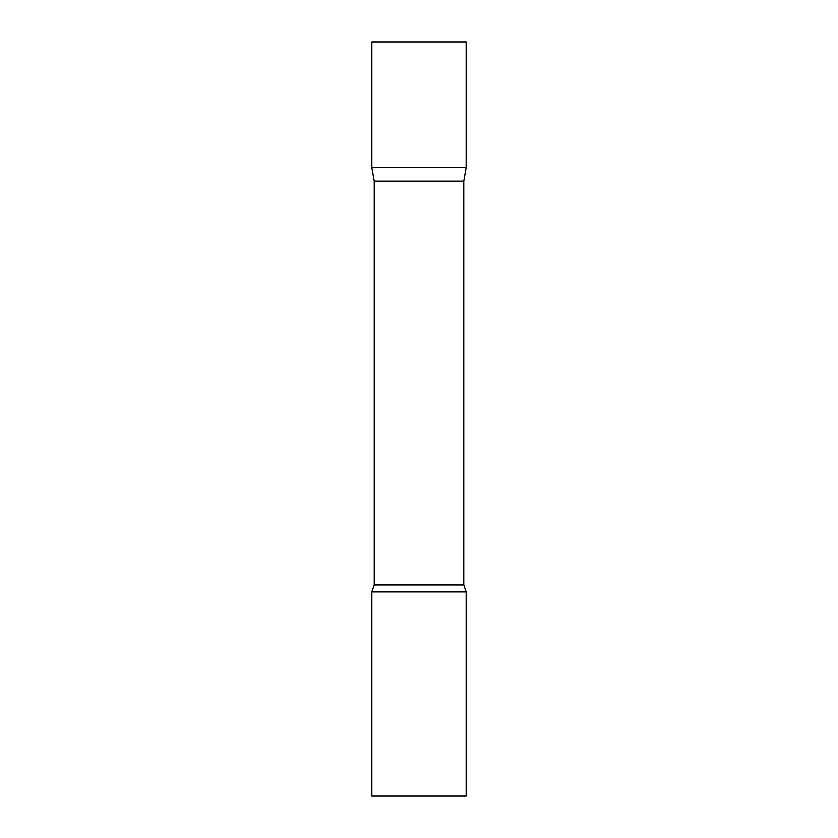 <?xml version="1.0" encoding="UTF-8"?>
<svg xmlns="http://www.w3.org/2000/svg" width="838" height="838" viewBox="0 0 838 838"><rect width="100%" height="100%" fill="white"/><g stroke="black" fill="none" stroke-linecap="round" stroke-linejoin="round"><path stroke-width="1.26" d="M374.251 181.144L371.863 167.6L466.138 167.6L466.138 41.9L371.863 41.9L371.863 167.6L466.138 167.6L463.749 181.144L374.251 181.144L374.251 584.882L371.863 591.838L371.863 796.1L466.138 796.1L466.138 591.838L371.863 591.838M463.749 181.144L463.749 584.882L374.251 584.882M463.749 584.882L466.138 591.838"/></g></svg>
